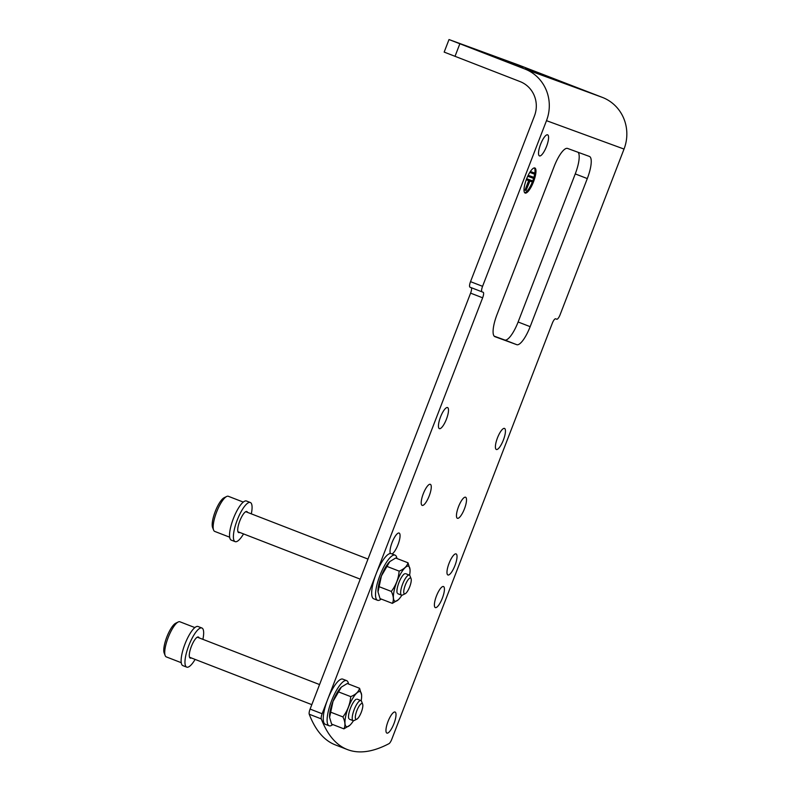 <?xml version="1.0" encoding="UTF-8"?>
<svg xmlns="http://www.w3.org/2000/svg" width="791" height="791" viewBox="0 0 791 791"><rect width="100%" height="100%" fill="white"/><g stroke="black" fill="none" stroke-linecap="round" stroke-linejoin="round"><path stroke-width="1.19" d="M470.526 281.655L482.569 286.322L546.492 120.667A40.351 38.749 -69.9 0 0 524.878 69.015L449.011 39.55L444.166 52.097L520.043 81.572A26.904 25.836 -69.9 0 1 534.439 116L470.526 281.655A5.379 1.503 111.2 0 0 469.992 287.182A5.379 1.503 111.2 0 0 469.992 287.192L482.026 291.849M347.397 749.561L335.344 744.895A430.442 120.094 111.2 0 1 309.241 714.233A5.379 1.503 111.2 0 1 310.102 709.082L322.145 713.749A5.379 1.503 111.2 0 0 321.284 718.9A430.442 120.094 111.2 0 0 347.397 749.561A430.442 120.094 111.2 0 0 388.954 743.678A5.379 1.503 111.2 0 0 391.792 739.249L552.286 323.301A5.379 1.503 111.2 0 1 555.638 318.803L556.765 319.218A5.379 1.503 111.2 0 0 560.107 314.709L624.03 149.064A40.351 38.749 -69.9 0 0 602.426 97.412L518.698 65.05L449.011 39.55M526.47 179.221A13.447 3.757 111.2 0 0 525.135 193.053A13.447 3.757 111.2 0 0 533.49 181.871A13.447 3.757 111.2 0 0 534.854 167.969A13.447 3.757 111.2 0 0 526.47 179.221M497.47 437.858A11.301 3.154 111.2 0 0 496.343 449.486A11.301 3.154 111.2 0 0 503.363 440.083A11.301 3.154 111.2 0 0 504.51 428.415A11.301 3.154 111.2 0 0 497.47 437.858M458.523 506.675A11.301 3.154 111.2 0 0 457.406 518.293A11.301 3.154 111.2 0 0 464.426 508.9A11.301 3.154 111.2 0 0 465.563 497.223A11.301 3.154 111.2 0 0 458.523 506.675M423.274 493.772A11.301 3.154 111.2 0 0 422.157 505.39A11.301 3.154 111.2 0 0 429.177 495.997A11.301 3.154 111.2 0 0 430.324 484.319A11.301 3.154 111.2 0 0 423.274 493.772M436.454 595.989A11.301 3.154 111.2 0 0 435.327 607.607A11.301 3.154 111.2 0 0 442.347 598.204A11.301 3.154 111.2 0 0 443.494 586.536A11.301 3.154 111.2 0 0 436.454 595.989M388.025 721.481A11.301 3.154 111.2 0 0 386.908 733.099A11.301 3.154 111.2 0 0 393.928 723.706A11.301 3.154 111.2 0 0 395.075 712.029A11.301 3.154 111.2 0 0 388.025 721.481M449.041 563.36A11.301 3.154 111.2 0 0 447.924 574.978A11.301 3.154 111.2 0 0 454.944 565.575A11.301 3.154 111.2 0 0 456.081 553.908A11.301 3.154 111.2 0 0 449.041 563.36M392.049 553.967A11.301 3.154 111.2 0 0 398.575 543.081A11.301 3.154 111.2 0 0 399.129 533.055A11.301 3.154 111.2 0 0 392.079 542.507A11.301 3.154 111.2 0 0 390.358 553.512M440.508 417.005A11.301 3.154 111.2 0 0 439.381 428.633A11.301 3.154 111.2 0 0 446.411 419.23A11.301 3.154 111.2 0 0 447.548 407.553A11.301 3.154 111.2 0 0 440.508 417.005M540.589 144.288A11.301 3.154 111.2 0 0 539.472 155.906A11.301 3.154 111.2 0 0 546.492 146.513A11.301 3.154 111.2 0 0 547.639 134.836A11.301 3.154 111.2 0 0 540.589 144.288M587.298 178.578A21.525 6.002 111.2 0 0 589.433 156.45A21.525 6.002 111.2 0 0 589.404 156.43L567.552 148.431A21.525 6.002 111.2 0 0 554.165 166.446L497.025 314.531A21.525 6.002 111.2 0 0 494.889 336.659A21.525 6.002 111.2 0 0 494.919 336.669L516.77 344.678A21.525 6.002 111.2 0 0 530.158 326.663L587.298 178.578L575.255 173.911A21.525 6.002 111.2 0 0 578.122 152.297M482.569 286.322A5.379 1.503 111.2 0 0 482.035 291.859A5.379 1.503 111.2 0 0 482.045 291.859L483.172 292.275A5.379 1.503 111.2 0 1 482.639 297.802L322.145 713.749M494.157 336.135L504.727 340.011A21.525 6.002 111.2 0 0 518.115 321.996L575.255 173.911M310.102 709.082L470.596 293.135A5.379 1.503 111.2 0 0 471.248 287.677M525.481 68.115L565.16 83.174L525.461 68.155M483.182 52.631L522.861 67.68L483.172 52.671M534.251 174.05L534.647 173.051L531.542 171.914L531.157 172.922L534.251 174.05M531.542 171.914L534.647 173.051M530.583 171.538L530.188 172.547L531.157 172.922M533.411 178.331L533.796 177.322L529.288 175.671L528.902 176.68L533.411 178.331M529.288 175.671L533.796 177.322M528.319 175.295L527.933 176.304L528.902 176.68M529.94 181.07L532.62 182.049L533.005 181.04L527.37 178.984L526.984 179.982L529.663 180.961L525.975 190.502L529.94 181.07M528.685 180.605L525.016 190.127L525.975 190.502M526.282 179.715L526.984 179.982M533.005 181.04L527.37 178.984M524.7 192.747A13.447 3.757 111.2 0 0 532.353 181.95M532.738 180.941A13.447 3.757 111.2 0 0 534.33 167.9M332.793 724.556A24.214 6.753 -68.8 0 1 329.165 725.792A24.214 6.753 -68.8 0 1 329.135 725.782L325.279 724.289A24.214 6.753 -68.8 0 1 325.279 724.289A24.214 6.753 -68.8 0 1 327.731 699.264A24.214 6.753 -68.8 0 1 342.78 679.133L346.636 680.626A24.214 6.753 -68.8 0 1 348.515 683.997M329.135 725.782A24.214 6.753 -68.8 0 1 331.587 700.757A24.214 6.753 -68.8 0 1 346.636 680.626M341.317 687.122A18.737 5.23 111.2 0 0 341.287 687.152A18.737 5.23 111.2 0 0 332.971 701.409A18.737 5.23 111.2 0 0 329.58 717.348A18.737 5.23 111.2 0 0 329.58 717.417L333.001 701.419L341.346 687.092L347.269 683.513L359.579 688.289C358.61 691.818 355.663 694.607 350.729 696.624L338.419 691.858M350.729 696.624C350.087 704.158 347.476 710.921 342.899 716.913C345.212 721.649 345.548 725.634 343.917 728.857L331.607 724.091L329.58 717.348M343.917 728.857L349.899 725.228A18.737 5.23 111.2 0 0 353.439 720.71M342.899 716.913L330.589 712.137M361.171 700.747A18.737 5.23 111.2 0 0 361.606 695.032L359.579 688.289M356.207 699.264A10.758 3.006 111.2 0 0 350.482 708.143A10.758 3.006 111.2 0 0 348.762 718.465M361.606 695.032A18.737 5.23 111.2 0 0 356.721 693.104A18.737 5.23 111.2 0 0 348.386 707.381A18.737 5.23 111.2 0 0 349.899 725.228M373.738 598.807A24.214 6.753 -68.8 0 1 373.708 598.787A24.214 6.753 -68.8 0 1 376.16 573.772A24.214 6.753 -68.8 0 1 391.199 553.641L395.055 555.134A24.214 6.753 -68.8 0 1 396.934 558.505M381.222 599.054A24.214 6.753 -68.8 0 1 377.594 600.3A24.214 6.753 -68.8 0 1 377.554 600.29A24.214 6.753 -68.8 0 1 380.006 575.265A24.214 6.753 -68.8 0 1 395.055 555.134M389.736 561.63A18.737 5.23 111.2 0 0 389.706 561.659A18.737 5.23 111.2 0 0 381.4 575.907A18.737 5.23 111.2 0 0 377.999 591.856A18.737 5.23 111.2 0 0 378.009 591.925M399.148 571.132C398.516 578.666 395.905 585.429 391.318 591.421C393.641 596.157 393.977 600.142 392.346 603.365L380.036 598.599L378.009 591.945L381.42 575.917L389.775 561.6L395.688 558.021L407.998 562.797C407.039 566.326 404.082 569.105 399.148 571.132L386.839 566.366M392.346 603.365L398.328 599.736A18.737 5.23 111.2 0 0 401.858 595.218M391.318 591.421L379.018 586.645M409.59 575.255A18.737 5.23 111.2 0 0 410.025 569.54L407.998 562.797M404.636 573.772A10.758 3.006 111.2 0 0 398.901 582.651A10.758 3.006 111.2 0 0 397.191 592.973M410.025 569.54A18.737 5.23 111.2 0 0 405.15 567.612A18.737 5.23 111.2 0 0 396.815 581.889A18.737 5.23 111.2 0 0 398.328 599.736M194.853 627.579L179.923 621.785A18.836 5.25 111.2 0 0 179.893 621.775A18.836 5.25 111.2 0 0 178.202 621.993L175.701 623.229A16.68 4.657 111.2 0 0 166.852 636.923A16.68 4.657 111.2 0 0 164.162 652.99L165.181 655.601A18.836 5.25 111.2 0 0 166.308 656.906L181.248 662.69M178.202 621.993A18.836 5.25 111.2 0 0 168.216 637.447A18.836 5.25 111.2 0 0 165.181 655.601M197.305 637.18L319.564 684.561M362.644 704.128L361.546 701.33A10.758 3.006 111.2 0 0 360.904 700.579A10.758 3.006 111.2 0 0 354.2 709.557A10.758 3.006 111.2 0 0 353.122 720.65A10.758 3.006 111.2 0 0 354.101 720.532L356.8 719.207A8.454 2.353 111.2 0 0 361.279 712.266A8.454 2.353 111.2 0 0 362.644 704.128A8.454 2.353 111.2 0 0 362.12 703.535A8.454 2.353 111.2 0 0 356.454 711.752A8.454 2.353 111.2 0 0 356.8 719.207M360.904 700.579A10.758 3.006 111.2 0 0 360.884 700.579L357.186 699.145M199.095 637.872A11.301 3.154 111.2 0 0 198.393 637.022A11.301 3.154 111.2 0 0 191.353 646.474A11.301 3.154 111.2 0 0 190.236 658.102A11.301 3.154 111.2 0 0 191.323 657.944M202.891 639.346A20.981 5.853 111.2 0 0 201.893 627.995A20.981 5.853 111.2 0 0 188.812 645.545A20.981 5.853 111.2 0 0 186.735 667.129A20.981 5.853 111.2 0 0 195.11 659.417M201.893 627.995L198.047 626.502A20.981 5.853 111.2 0 0 184.965 644.052A20.981 5.853 111.2 0 0 182.879 665.636L186.735 667.129M243.282 502.087L228.342 496.293A18.836 5.25 111.2 0 0 228.322 496.283A18.836 5.25 111.2 0 0 226.631 496.501L224.12 497.737A16.68 4.657 111.2 0 0 215.271 511.421A16.68 4.657 111.2 0 0 212.581 527.498L213.61 530.108A18.836 5.25 111.2 0 0 214.737 531.414L229.667 537.198M226.631 496.501A18.836 5.25 111.2 0 0 216.645 511.955A18.836 5.25 111.2 0 0 213.61 530.108M237.953 531.75L360.241 579.15M367.983 559.069L245.734 511.688A10.758 3.006 111.2 0 0 245.724 511.688M411.063 578.636L409.975 575.838A10.758 3.006 111.2 0 0 409.323 575.087A10.758 3.006 111.2 0 0 409.313 575.087A10.758 3.006 111.2 0 0 402.629 584.065A10.758 3.006 111.2 0 0 401.551 595.158A10.758 3.006 111.2 0 0 402.53 595.04L405.219 593.715A8.454 2.353 111.2 0 0 409.708 586.774A8.454 2.353 111.2 0 0 411.063 578.636A8.454 2.353 111.2 0 0 410.549 578.043A8.454 2.353 111.2 0 0 404.873 586.26A8.454 2.353 111.2 0 0 405.219 593.715M247.524 512.38A11.301 3.154 111.2 0 0 246.822 511.53A11.301 3.154 111.2 0 0 239.782 520.982A11.301 3.154 111.2 0 0 238.655 532.6A11.301 3.154 111.2 0 0 239.742 532.452M251.311 513.853A20.981 5.853 111.2 0 0 250.322 502.503A20.981 5.853 111.2 0 0 237.241 520.053A20.981 5.853 111.2 0 0 235.154 541.637A20.981 5.853 111.2 0 0 243.539 533.915M250.322 502.503L246.466 501.01A20.981 5.853 111.2 0 0 233.385 518.56A20.981 5.853 111.2 0 0 231.298 540.144L235.154 541.637M455.003 56.359L459.838 43.812M546.492 120.667L624.03 149.064M524.878 69.015L602.426 97.412M309.241 714.233L321.284 718.9M470.596 293.135L482.639 297.802M518.115 321.996L530.158 326.663M504.727 340.011L516.77 344.678M469.992 287.182L482.035 291.859M377.554 600.29L373.708 598.787M189.533 657.252L311.812 704.643M349.414 719.207L353.122 720.65M397.833 593.715L401.551 595.158M405.615 573.653L409.323 575.087"/></g></svg>
